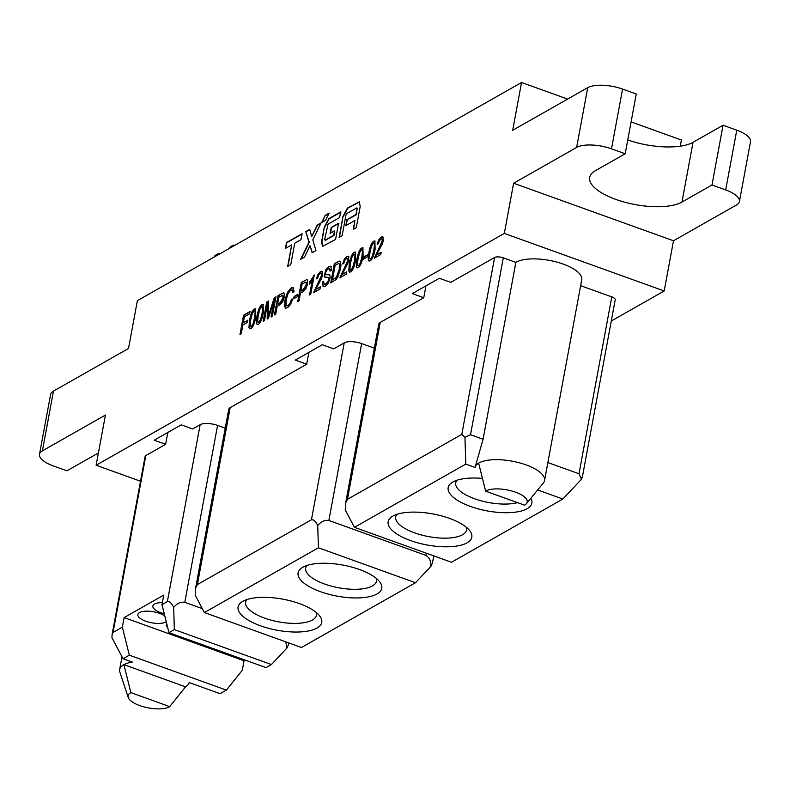 <?xml version="1.0" encoding="UTF-8"?>
<svg xmlns="http://www.w3.org/2000/svg" width="790" height="790" viewBox="0 0 790 790"><rect width="100%" height="100%" fill="white"/><g stroke="black" fill="none" stroke-linecap="round" stroke-linejoin="round"><path stroke-width="1.19" d="M576.641 147.434L513.619 183.231L673.495 240.772L736.527 204.975A26.179 9.717 -169.5 0 0 739.42 201.529A26.179 9.717 -169.5 0 0 725.684 189.936L711.988 184.998L681.968 202.052A49.74 18.466 10.5 0 1 625.196 202.329A49.74 18.466 10.5 0 1 589.666 177.365A49.74 18.466 10.5 0 1 595.176 170.808L625.196 153.764L611.49 148.836A26.179 9.717 -169.5 0 0 576.641 147.434L587.721 87.67L512.69 130.291L521.548 82.486L137.371 300.674L128.513 348.479L53.473 391.099A26.179 9.717 10.5 0 0 50.58 394.546L39.5 454.299A26.179 9.717 -169.5 0 0 53.236 465.893L66.943 470.82L96.953 453.776A49.74 18.466 10.5 0 1 98.395 453.035M725.684 189.936L736.764 130.182A26.179 9.717 10.5 0 1 750.5 141.766L739.42 201.529M736.764 130.182L723.057 125.245L693.047 142.289A49.74 18.466 10.5 0 1 627.754 139.948M625.196 153.764L636.266 94.01L622.569 89.073A26.179 9.717 10.5 0 0 587.721 87.67M521.548 82.486L567.645 99.076M631.101 121.917L681.424 140.028L680.289 146.17M513.619 183.231L504.316 233.425L96.123 465.251L140.502 481.219M39.5 454.299A26.179 9.717 -169.5 0 1 42.403 450.853L105.435 415.056L96.123 465.251M286.503 242.56L285.407 248.455L291.658 244.91L287.669 266.457L290.74 264.719L294.729 243.211L301 239.647L302.106 233.702L286.503 242.56L285.822 248.228M305.74 231.638L308.939 242.204L300.605 259.337L304.486 257.135L309.996 245.71L312.159 252.78L315.951 250.618L312.8 239.893L321.086 222.918L317.234 225.101L311.695 236.546L309.69 229.386L305.74 231.638L309.285 242.333L301.158 259.021M324.305 227.036L328.768 218.702L340.668 211.937L339.621 217.566L328.048 224.143L324.67 239.271L325.075 240.18L333.676 235.292L334.496 230.848L330.121 233.336L331.217 227.411L338.574 223.234L335.572 239.469L322.468 246.411L321.609 241.622L324.305 227.036L321.945 241.74L322.646 246.46M334.496 230.848L334.022 235.42L325.421 240.298L324.67 239.271M356.685 207.938L357.07 208.797L356.685 207.938L346.78 213.557L345.951 215.107L342.129 235.736L339.108 237.454L343.018 216.322L339.443 237.583M343.018 216.322L347.422 208.106L359.341 201.825L360.181 206.575L356.27 227.708L353.249 229.426L354.898 220.509L345.793 225.673L346.909 219.709L356.004 214.534L357.07 208.797L356.349 214.663L347.245 219.827L346.139 225.802M325.194 215.344L321.688 222.573L325.539 220.38L329.124 213.112L325.194 215.344L322.241 222.257M239.982 334.476L241.256 333.755L242.886 325.016L247.428 322.429L247.843 320.177L243.3 322.755L244.406 316.78L249.65 313.808L250.075 311.517L243.547 315.22L239.982 334.476M249.512 320.513L248.949 327.682L249.709 328.818L250.825 328.601C252.928 327.416 254.578 323.545 255.792 317.007L255.604 308.722L254.469 308.949C252.375 310.144 250.716 314.005 249.512 320.513L249.285 327.81L249.887 328.857M257.017 316.257L256.454 323.426L257.224 324.552L258.34 324.334C260.433 323.15 262.082 319.279 263.297 312.751L263.11 304.466L261.974 304.693C259.88 305.888 258.231 309.739 257.017 316.257L256.799 323.545L257.402 324.591M263.169 321.313L264.472 320.572L267.415 303.864L267.198 319.022L268.353 318.37L274.258 300.427L271.089 316.81L272.382 316.079L275.957 296.823L274.288 297.761L268.333 316.04L268.61 300.99L266.734 302.057L263.169 321.313M274.456 314.904L275.73 314.173L277.181 306.352L279.65 304.95L282.8 301.612L284.351 297.079L284.163 293.199L283.304 292.873L278.021 295.648L274.456 314.904M284.163 293.199L283.304 292.873L278.366 295.766L274.861 314.667M293.455 287.886L291.303 287.827L287.481 292.389L284.913 300.22L284.667 306.708L285.644 308.14L287.6 307.715L290.453 304.634L292.784 299.025L291.619 299.104L289.96 303.321L287.896 305.602L286.691 305.839L285.97 304.841L286.247 299.45L288.133 293.357L290.868 290.009L292.31 290.078L292.715 292.577L294.078 291.273L292.922 287.501M291.214 290.127L292.656 290.207L291.945 289.782L292.656 290.207L293.05 292.695M293.673 298.808L297.297 296.744L297.741 294.384L294.117 296.447L293.673 298.808M297.702 301.691L298.985 300.97L300.437 293.149L302.906 291.747L306.056 288.399L307.606 283.877L307.419 279.996L306.56 279.67L301.276 282.445L297.702 301.691M307.419 279.996L306.56 279.67L301.612 282.563L298.116 301.464M309.542 294.976L310.727 294.295L314.311 274.959L309.848 281.832L309.423 284.114L312.336 279.917L309.542 294.976M322.438 271.691L320.543 271.434L318.074 274.11L316.375 278.791L317.541 278.356L318.597 275.216L320.147 273.429L321.273 273.626L321.352 275.71L313.561 292.705L319.99 289.051L320.414 286.78L315.654 289.476L321.421 278.702L322.567 275.078L321.876 271.158M320.147 273.429L321.619 273.755L321.698 275.829L313.906 292.823M323.633 281.615L322.784 282.228L323.031 286.415L325.352 286.276L328.225 283.185L330.003 278.495L330.092 275.927L329.292 274.762L325.727 274.565L325.579 272.945L326.556 270.516L328.324 268.817L329.509 268.541L329.993 271.158L331.247 270.279L331.01 266.625L328.689 266.585L325.964 269.459L324.206 276.066L324.848 277.201L328.245 277.369L328.719 279.384L327.623 282.139L325.727 284.025L323.959 284.035L323.693 281.2L322.438 282.109L323.268 286.74M331.01 266.625L330.467 266.21M331.346 266.744L329.035 266.714L326.3 269.578L324.66 273.923L325.026 277.29M328.285 277.389L329.094 278.1L329.065 279.512L327.969 282.267L326.063 284.143L324.305 284.163M324.69 284.42L323.959 284.035M330.753 282.948L336.135 279.482L337.804 277.063L340.549 268.63L340.994 264.946L340.105 261.243L339.206 261.075L334.328 263.672L330.753 282.948M340.105 261.243L339.206 261.075L334.674 263.791L331.158 282.721M348.706 256.77L346.8 256.513L344.341 259.189L342.633 263.87L343.808 263.435L344.855 260.295L346.405 258.508L347.541 258.715L347.62 260.789L339.828 277.784L346.257 274.13L346.672 271.859L341.922 274.565L347.679 263.791L348.834 260.167L348.143 256.246M346.405 258.508L347.876 258.834L347.965 260.917L340.174 277.912M349.318 263.83L348.746 271L349.516 272.135L350.632 271.918C352.725 270.733 354.384 266.862 355.589 260.325L355.401 252.04L354.276 252.267C352.172 253.462 350.523 257.323 349.318 263.83L349.091 271.128L349.694 272.175M356.823 259.574L356.25 266.744L357.021 267.869L358.137 267.652C360.23 266.467 361.889 262.596 363.104 256.069L362.916 247.784L361.781 248.011C359.687 249.206 358.028 253.057 356.823 259.574L356.596 266.862L357.199 267.909M363.479 259.16L367.103 257.106L367.538 254.745L363.913 256.799L363.479 259.16M368.831 252.751L368.259 259.92L369.029 261.056L370.145 260.838C372.238 259.643 373.897 255.782 375.102 249.245L374.914 240.96L373.788 241.187C371.685 242.382 370.036 246.233 368.831 252.751L368.604 260.048L369.207 261.095M383.239 237.158L381.333 236.901L378.874 239.577L377.166 244.258L378.341 243.824L379.388 240.683L380.938 238.896L382.074 239.103L382.153 241.177L374.361 258.172L380.79 254.518L381.205 252.247L376.455 254.953L382.212 244.179L383.367 240.555L382.666 236.635M380.938 238.896L382.409 239.222L382.488 241.306L374.697 258.3M254.084 310.944L255.19 311.843L254.578 317.708L252.919 324.147L251.181 326.675L250.084 325.747L250.716 319.881L252.277 313.67L254.084 310.944L254.834 310.934M254.429 311.062L255.535 311.971L254.913 317.837L253.264 324.275L250.944 326.902M261.599 306.678L262.705 307.577L262.082 313.452L260.433 319.881L258.695 322.409L257.599 321.481L258.221 315.615L259.782 309.404L261.599 306.678L262.527 306.698M261.944 306.797L263.04 307.705L262.428 313.571L260.769 320.009L258.449 322.636M277.596 304.091L278.88 297.208L282.711 295.302L283.027 297.879L280.094 302.679L277.942 304.219L280.44 302.797L283.373 297.998L283.472 296.26L282.711 295.302M300.852 290.888L302.126 283.995L305.967 282.089L306.283 284.667L303.35 289.466L301.197 291.016L303.696 289.594L306.619 284.795L306.727 283.057L305.967 282.089M332.442 279.937L335.167 265.233L338.653 263.505L339.364 264.077L339.246 269.341L336.451 277.132L332.442 279.937L336.797 277.25L338.318 274.268L339.986 266.072L339.7 264.196L338.653 263.505M353.89 254.262L354.996 255.16L354.374 261.036L352.725 267.464L350.987 269.992L349.891 269.064L350.513 263.198L352.083 256.987L353.89 254.262L354.641 254.252M354.236 254.38L355.342 255.288L354.72 261.154L353.061 267.593L351.333 270.111L350.582 270.121M361.395 249.996L362.501 250.894L361.889 256.77L360.23 263.198L358.492 265.726L357.396 264.798L358.028 258.932L359.588 252.721L361.395 249.996L362.324 250.015M361.741 250.124L362.847 251.023L362.225 256.888L360.576 263.327L358.255 265.954M373.403 243.182L374.509 244.08L373.887 249.946L372.238 256.385L370.5 258.903L369.404 257.984L370.026 252.119L371.596 245.907L373.403 243.182L374.154 243.172M373.749 243.3L374.855 244.199L374.233 250.075L372.584 256.503L370.846 259.031L370.095 259.041M611.282 321.017L664.193 290.967L504.316 233.425M673.495 240.772L664.193 290.967M374.332 348.163L361.642 343.591A13.094 4.859 10.5 0 0 344.213 342.89L333.716 348.864L322.29 344.746L295.282 360.092L306.698 364.2L230.167 407.67A13.094 4.859 10.5 0 0 228.715 409.398L195.693 587.582M581.707 477.525L581.509 479.224L579.001 473.773L611.786 296.892A6.547 2.429 10.5 0 1 615.222 299.785L582.25 477.674M611.786 296.892L580.64 285.684M515.86 262.369L483.075 439.24L475.057 467.423A35.352 13.124 10.5 0 1 478.641 463.147A35.352 13.124 10.5 0 1 518.971 462.693A35.352 13.124 10.5 0 1 544.537 480.518L581.746 279.739A35.352 13.124 -169.5 0 0 556.19 261.915A35.352 13.124 -169.5 0 0 515.86 262.369L503.299 257.846A6.547 2.429 10.5 0 0 494.589 257.491L450.764 282.376L439.349 278.268L412.331 293.613L423.756 297.721L380.237 322.438A13.094 4.859 10.5 0 0 378.785 324.167L345.753 502.351M202.27 608.586L184.791 602.296C180.653 601.684 176.95 603.382 173.662 607.392C171.677 603.175 169.583 601.239 167.371 601.595L200.147 424.714L192.651 428.98L181.226 424.862L154.218 440.208L165.633 444.316L145.824 455.563A6.547 2.429 10.5 0 0 145.103 456.432L112.2 633.965M225.229 428.17L217.576 425.415A13.094 4.859 10.5 0 0 200.147 424.714M483.075 439.24L470.514 434.727L464.945 437.265L461.804 434.372L347.452 499.32L345.615 503.062L345.25 509.935L354.443 527.335L451.505 562.263L562.855 499.023L537.644 489.948M423.756 297.721L425.948 285.881M544.537 480.518A35.352 13.124 10.5 0 1 543.352 482.966L526.486 503.576A22.258 8.265 -169.5 0 0 513.125 491.38A22.258 8.265 -169.5 0 0 485.643 491.163L478.641 463.147M579.001 473.773L547.865 462.565M581.509 479.224L562.855 499.023M464.945 437.265L465.794 464.086L354.443 527.335M475.057 467.423L465.794 464.086M318.419 547.786L204.373 612.556L301.444 647.494L415.491 582.724L318.419 547.786L317.728 525.567C315.743 521.351 313.65 519.415 311.438 519.771L197.382 584.551L195.555 588.293L195.179 595.166L204.373 612.556M359.45 569.511A42.541 15.79 10.5 0 1 379.437 581.499A42.541 15.79 10.5 0 1 367.429 597.072A42.541 15.79 10.5 0 1 320.434 591.68A42.541 15.79 10.5 0 1 302.758 567.279A42.541 15.79 10.5 0 1 359.45 569.511M299.43 603.609A42.541 15.79 10.5 0 1 319.407 615.588A42.541 15.79 10.5 0 1 307.399 631.161A42.541 15.79 10.5 0 1 260.414 625.769A42.541 15.79 10.5 0 1 242.728 601.378A42.541 15.79 10.5 0 1 299.43 603.609M530.86 498.243A42.541 15.79 10.5 0 1 515.633 512.127A42.541 15.79 10.5 0 1 470.504 506.449A42.541 15.79 10.5 0 1 452.818 482.048A42.541 15.79 10.5 0 1 482.453 478.404M449.49 518.378A42.541 15.79 10.5 0 1 469.477 530.357A42.541 15.79 10.5 0 1 457.469 545.93A42.541 15.79 10.5 0 1 410.474 540.538A42.541 15.79 10.5 0 1 392.798 516.146A42.541 15.79 10.5 0 1 449.49 518.378M168.951 632.671L266.023 667.609L271.424 664.548L174.353 629.61L168.951 632.671L161.97 604.666L163.737 595.097L124.119 617.602L244.031 660.756L245.177 660.104M169.702 706.615L185.551 686.826A35.352 13.124 10.5 0 0 189.136 682.55L220.104 693.689L226.404 690.114L129.333 655.177L123.033 658.751L132.305 662.089A35.352 13.124 -169.5 0 0 123.882 664.627L130.873 692.642A22.258 8.265 -169.5 0 0 128.247 697.452A22.258 8.265 -169.5 0 0 146.466 707.514A22.258 8.265 -169.5 0 0 169.702 706.615L130.873 692.642M185.551 686.826L123.882 664.627A35.352 13.124 10.5 0 0 119.665 669.456A35.352 13.124 10.5 0 0 119.883 672.162L128.247 697.452M306.698 364.2L308.89 352.36M432.466 562.994L430.945 566.312C431.143 561.196 429.474 557.562 425.928 555.41L328.857 520.472C324.72 519.869 321.007 521.558 317.728 525.567M430.945 566.312L415.491 582.724M485.643 491.163L524.461 505.136A22.258 8.265 -169.5 0 0 526.486 503.576M124.119 617.602L122.351 627.161L113.039 632.444L112.131 634.321L111.943 637.757L123.033 658.751M165.633 444.316L167.826 432.476M167.371 601.595L161.97 604.666M288.399 644.818L286.879 648.136L285.832 641.885M226.404 690.114L242.254 670.325L244.031 660.756M122.351 627.161L129.333 655.177M167.737 627.803A15.05 5.589 10.5 0 1 166.779 623.952M164.231 613.741A15.05 5.589 10.5 0 1 160.755 612.685A15.05 5.589 10.5 0 1 153.359 604.982A15.05 5.589 10.5 0 1 162.345 602.632M166.226 621.74A15.05 5.589 10.5 0 1 145.755 621.207A15.05 5.589 10.5 0 1 138.359 613.504A15.05 5.589 10.5 0 1 159.56 613.366A15.05 5.589 10.5 0 1 164.784 615.953M173.662 607.392L174.353 629.61M286.879 648.136L271.424 664.548M517.539 502.638A35.994 13.361 10.5 0 1 474.612 498.767A35.994 13.361 10.5 0 1 455.721 482.828A35.994 13.361 10.5 0 1 457.015 480.231M229.683 248.248L229.831 247.458A4.71 1.748 10.5 0 1 230.344 246.836A4.71 1.748 10.5 0 1 232.941 246.391M230.344 246.836L232.803 245.423A2.36 0.879 10.5 0 1 234.906 245.285M214.683 256.77L214.831 255.98A4.71 1.748 10.5 0 1 215.344 255.368L217.803 253.946A2.36 0.879 10.5 0 1 219.897 253.807M215.344 255.368A4.71 1.748 10.5 0 1 217.931 254.923M466.219 527.157A35.994 13.361 10.5 0 1 466.485 530.041A35.994 13.361 10.5 0 1 414.582 532.855A35.994 13.361 10.5 0 1 395.701 516.917A35.994 13.361 10.5 0 1 396.985 514.32M376.178 578.29A35.994 13.361 10.5 0 1 376.445 581.183A35.994 13.361 10.5 0 1 324.542 583.998A35.994 13.361 10.5 0 1 305.661 568.059A35.994 13.361 10.5 0 1 306.945 565.462M316.148 612.388A35.994 13.361 10.5 0 1 316.425 615.272A35.994 13.361 10.5 0 1 264.522 618.086A35.994 13.361 10.5 0 1 245.631 602.148A35.994 13.361 10.5 0 1 246.915 599.551M723.057 125.245L711.988 184.998M302.037 234.057L286.849 242.678M291.658 244.91L288.074 266.23M309.759 229.663L306.076 231.756M320.868 223.353L317.58 225.229L311.695 236.546M309.996 245.71L312.415 252.632M341.013 212.066L329.104 218.82L324.651 227.165M325.421 240.298L325.016 239.4L325.421 240.298M338.92 223.353L331.563 227.54L330.467 233.455M359.509 201.904L347.758 208.234L343.364 216.45M354.898 220.509L353.584 229.554M357.031 208.056L357.406 208.925L357.001 208.047M328.907 213.557L325.539 215.472M243.547 315.22L240.387 334.249M250.005 311.872L243.893 315.348M243.3 322.755L247.774 320.533M255.763 308.811L254.815 309.078C252.711 310.272 251.062 314.124 249.857 320.641M251.526 326.793L250.786 326.803M263.277 304.545L262.32 304.812C260.226 306.007 258.567 309.858 257.362 316.375M259.041 322.527L258.291 322.547M268.6 301.316L267.079 302.175L263.574 321.076M275.888 297.178L274.634 297.889L268.333 316.04M274.258 300.427L271.434 316.938M267.415 303.864L267.553 318.824M284.509 293.327L283.65 293.001M292.744 299.173L291.964 299.222L290.305 303.449L288.231 305.72L286.869 305.888M293.801 288.014L291.638 287.945L287.827 292.517L285.259 300.348L285.012 306.826L285.822 308.189M297.672 294.739L294.453 296.566L294.087 298.571M307.764 280.124L306.905 279.788M312.336 279.917L309.957 294.739M314.252 275.315L309.897 283.551M320.483 273.547L321.619 273.755L320.483 273.547M322.784 271.809L320.878 271.553L318.419 274.229L316.711 278.91M320.345 287.135L315.654 289.476M328.581 277.497L329.094 278.1L328.581 277.497M329.667 268.63L330.378 270.881M329.637 274.881L326.072 274.693M340.451 261.372L339.542 261.204M346.751 258.636L347.876 258.834L346.751 258.636M349.052 256.888L347.146 256.632L344.687 259.318L342.978 263.988M346.613 272.214L341.922 274.565M355.569 252.129L354.611 252.395C352.518 253.59 350.869 257.441 349.654 263.959M351.333 270.111L350.75 270.229M363.074 247.863L362.126 248.129C360.023 249.324 358.374 253.175 357.169 259.693M358.838 265.845L358.087 265.865M367.469 255.101L364.259 256.928L363.884 258.932M375.082 241.039L374.124 241.315C372.031 242.51 370.382 246.362 369.167 252.879M370.846 259.031L370.263 259.14M381.284 239.024L382.409 239.222L381.284 239.024M383.584 237.286L381.679 237.02L379.22 239.706L377.511 244.377M381.145 252.603L376.455 254.953M42.403 450.853L53.473 391.099M347.452 499.32L380.237 322.438M461.804 434.372L494.589 257.491M470.514 434.727L503.299 257.846M197.382 584.551L230.167 407.67M311.438 519.771L344.213 342.89M328.857 520.472L361.642 343.591M425.928 555.41L426.333 553.207M113.039 632.444L145.824 455.563M184.791 602.296L217.576 425.415M693.047 142.289L681.968 202.052M611.49 148.836L622.569 89.073M432.416 563.231L433.779 555.884M122.006 656.806L119.665 669.456M288.35 645.045L288.745 642.932"/></g></svg>
